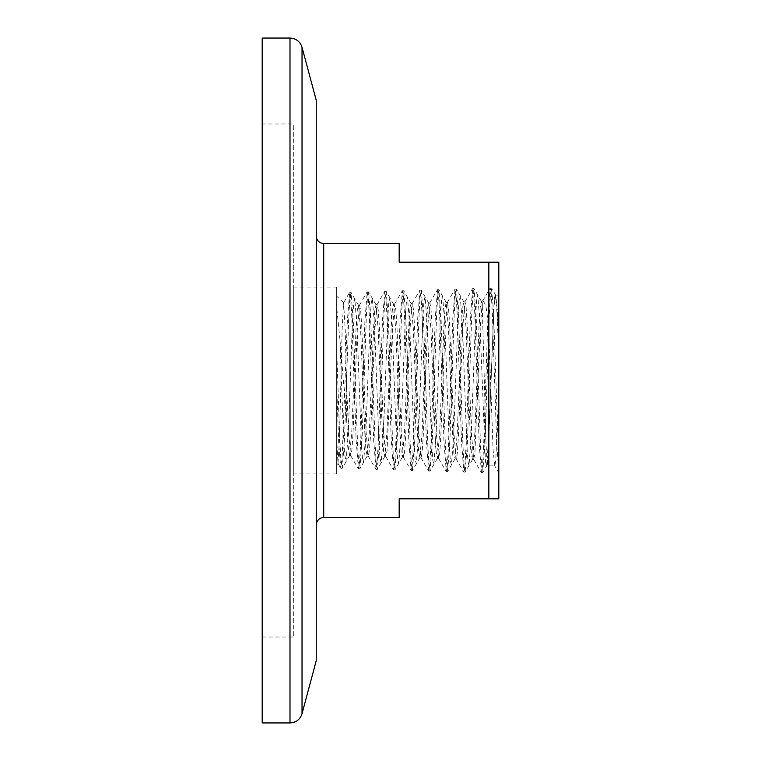 <?xml version="1.0" encoding="UTF-8"?>
<svg xmlns="http://www.w3.org/2000/svg" width="761" height="761" viewBox="0 0 761 761"><rect width="100%" height="100%" fill="white"/><g stroke="black" fill="none" stroke-linecap="round" stroke-linejoin="round"><path stroke-width="0.57" stroke-dasharray="3.81 2.85" d="M346.626 419.301L348.062 445.879L349.68 455.43L351.829 430.916L356.138 326.326L357.204 310.659L358.46 305.304L360.619 329.913L364.919 434.826L365.993 450.588L367.249 455.972L369.399 431.306L373.708 325.955L374.783 310.155L376.029 304.752L378.188 329.523L382.488 435.254L383.563 451.102L384.819 456.524L386.978 431.649L391.278 325.584L392.353 309.651L393.418 304.058L395.758 329.113L400.058 435.615L401.133 451.606L402.388 457.066L404.538 432.077L408.847 325.166L409.922 309.137L410.997 303.506L413.328 328.762L417.627 436.005L418.702 452.101L419.958 457.618L422.108 432.467L426.417 324.814L427.492 308.643L428.567 302.964L430.897 328.324L435.197 436.405L436.272 452.614L437.527 458.16L439.687 432.828L443.986 324.414L445.061 308.148L446.136 302.421L448.467 327.972L452.766 436.757L453.841 453.109L455.097 458.712L457.247 433.237L461.556 324.015L462.631 307.625L463.706 301.87L466.036 327.601L470.346 437.185L471.42 453.623L472.495 459.406L474.826 433.589L479.126 323.663L480.201 307.14L481.275 301.327L482.293 306.464L482.293 301.289L480.172 329.152L474.874 453.841L473.637 459.292L471.487 433.76L467.178 324.062L466.103 307.577L465.019 301.832L462.698 327.43L458.388 436.785L457.313 453.175L456.239 458.902L453.917 433.342L449.608 324.424L448.524 308.081L447.449 302.374L445.128 327.82L440.819 436.357L439.744 452.662L438.669 458.35L436.348 433.009L432.039 324.814L430.954 308.585L429.879 302.916L427.558 328.21L423.249 435.996L422.174 452.158L421.09 457.808L418.769 432.59L414.469 325.232L413.385 309.099L412.31 303.468L409.989 328.571L405.68 435.596L404.605 451.663L403.52 457.266L401.199 432.21L396.89 325.575L395.815 309.594L394.74 304.01L392.41 329.018L387.035 451.149L385.779 456.562L383.63 431.829L379.32 325.984L378.246 310.098L377.171 304.562L374.84 329.361L370.54 434.854L369.456 450.655L368.21 456.01L366.051 431.401L361.751 326.364L360.676 310.602L359.592 305.104L357.27 329.77L352.971 434.417L351.886 450.132L350.811 455.62L348.633 433.894L346.626 386.017L346.626 419.301L339.958 339.663L342.983 423.173L344.486 452.728L345.998 461.794L348.196 434.56L352.581 319.401L353.684 303.297L354.778 298.93L356.976 326.25L361.37 441.789L362.464 457.96L363.568 462.336L365.765 434.931L370.15 319.002L371.254 302.783L372.348 298.388L374.545 325.879L378.94 442.198L380.034 458.474L381.137 462.888L383.335 435.311L387.73 318.612L388.823 302.279L389.917 297.846L392.115 325.489L396.51 442.579L397.603 458.969L398.707 463.43L400.904 435.701L405.29 318.231L406.393 301.775L407.487 297.294L409.684 325.099L414.079 442.95L415.173 459.473L416.277 463.982L418.474 436.101L422.859 317.851L423.963 301.27L425.057 296.742L427.254 324.7L431.649 443.34L432.743 459.977L433.846 464.524L436.043 436.491L440.429 317.47L441.532 300.766L442.626 296.2L444.824 324.329L449.218 443.73L450.312 460.481L451.416 465.076L453.613 436.862L458.008 317.061L459.102 300.262L460.196 295.658L462.393 323.948L466.788 444.129L467.891 460.995L468.985 465.618L471.183 437.252L475.577 316.681L476.671 299.748L477.765 295.106L479.963 323.558L485.451 461.499L486.555 466.17L488.752 437.642L494.241 299.254L495.335 294.555L497.066 313.313L498.797 357.033L498.797 472.971L498.797 295.097L498.797 344.448L497.266 309.794L495.734 295.239L494.688 299.197L493.803 311.087L488.486 448.324L488.486 465.903L494.793 465.903L495.792 460.272L498.797 389.879M498.797 498.797L498.797 262.203L488.838 262.203L488.838 498.797L498.797 498.797M336.666 287.106L336.666 473.894L336.666 287.106L293.327 287.106L293.327 473.894L293.327 287.106M336.666 307.064L336.666 464.847L336.666 296.153L336.666 307.064L339.958 339.634M494.793 465.903L493.099 450.227L488.486 323.891L488.486 465.903L487.306 464.724L488.486 448.324M482.293 306.464L486.079 445.118L487.306 464.724M488.486 323.891L485.784 305.332L482.988 300.595L482.293 301.746M399.183 243.52L399.183 262.203L488.838 262.203M399.183 517.48L399.183 498.797L488.838 498.797M316.243 100.309L316.243 660.691M316.243 524.947L316.243 236.053L316.243 524.947M262.203 38.05L262.203 722.95M262.203 123.976L262.203 637.024L262.203 123.976L293.327 123.976L293.327 637.024L293.327 123.976M346.626 386.017L345.152 328.124L343.591 302.802L342.184 328.229L339.444 440.219L337.998 463.459L336.666 438.84M336.666 347.891L339.396 429.68L340.757 458.055L342.279 468.215L344.438 440.01L348.757 317.375L349.832 298.883L351.068 292.509L353.228 320.8L357.537 443.825L358.621 462.374L359.848 468.766L362.008 440.391L366.326 316.976L367.401 298.379L368.638 291.967L370.797 320.419L375.106 444.215L376.191 462.878L377.418 469.309L379.577 440.762L383.896 316.586L384.971 297.874L386.208 291.415L388.367 320.039L392.676 444.595L393.76 463.382L394.835 469.984L397.147 441.152L401.466 316.215L402.54 297.37L403.777 290.873L405.936 319.649L410.246 444.976L411.33 463.877L412.405 470.536L414.716 441.551L419.035 315.834L420.11 296.866L421.347 290.322L423.506 319.249L427.825 445.356L428.9 464.381L429.975 471.078L432.286 441.941L436.605 315.435L437.689 296.362L438.916 289.779L441.076 318.869L445.394 445.756L446.469 464.895L447.554 471.63L449.856 442.322L454.174 315.044L455.259 295.848L456.486 289.228L458.645 318.498L462.964 446.146L464.039 465.399L465.123 472.172L467.425 442.693L471.744 314.664L472.828 295.354L474.055 288.685L476.215 318.108L480.533 446.526L481.608 465.903L482.693 472.714L485.004 443.092L489.313 314.283L490.398 294.849L491.473 288.01L493.423 309.404L498.797 460.852M336.666 386.112L338.702 442.854L340.728 468.177L341.955 461.889L347.358 320.828L349.67 292.414L350.745 298.864L351.82 317.337L356.138 440.362L358.45 468.852L359.534 462.384L360.609 443.853L364.928 320.438L367.24 291.872L368.314 298.369L369.399 316.957L373.718 440.752L376.02 469.404L377.104 462.888L378.179 444.234L382.498 320.067L384.809 291.33L385.884 297.855L386.969 316.566L391.287 441.123L393.589 469.946L394.674 463.392L395.749 444.633L400.067 319.687L402.379 290.778L403.454 297.351L404.538 316.167L408.857 441.504L411.159 470.498L412.243 463.906L413.318 445.023L417.646 319.297L419.948 290.236L421.033 296.847L422.108 315.786L426.426 441.913L428.738 471.04L429.813 464.41L430.897 445.404L435.216 318.897L437.518 289.684L438.602 296.343L439.677 315.415L443.996 442.303L446.307 471.582L447.382 464.904L448.467 445.775L452.785 318.507L455.088 289.142L456.172 295.848L457.247 315.025L461.575 442.674L463.877 472.134L464.952 465.409L466.036 446.174L470.355 318.136L472.657 288.6L473.742 295.335L474.826 314.635L479.145 443.054L481.447 472.676L482.531 465.922L483.606 446.564L487.925 317.756L490.227 288.048L491.302 294.716L492.377 313.817L496.657 442.103L498.797 472.942L494.64 465.77M323.71 517.48L323.71 243.52M302.031 713.723L302.031 47.277M289.998 38.05L289.998 722.95M349.499 455.582L350.811 455.62M367.068 456.124L368.381 456.172M384.638 456.676L385.951 456.714M402.208 457.218L403.52 457.256M419.777 457.77L421.09 457.808M437.347 458.312L438.669 458.35M454.916 458.854L456.239 458.902M472.495 459.406L473.808 459.444M358.279 305.142L359.592 305.104M375.848 304.6L377.171 304.562M393.418 304.058L394.74 304.01M410.997 303.506L412.31 303.468M428.567 302.964L429.879 302.916M446.136 302.412L447.449 302.374M463.706 301.87L465.019 301.832M481.275 301.327L482.988 300.595M495.573 295.097L498.797 295.097M262.203 637.024L293.327 637.024M336.666 473.894L293.327 473.894M343.696 302.754L336.666 296.153M338.103 463.497L336.666 464.847M342.127 468.348L340.88 468.31M350.907 292.376L349.67 292.414M359.696 468.9L358.45 468.852M368.486 291.834L367.24 291.872M377.266 469.442L376.02 469.404M386.055 291.292L384.809 291.33M394.835 469.984L393.589 469.946M403.625 290.74L402.379 290.778M412.405 470.536L411.159 470.498M421.194 290.198L419.948 290.236M429.975 471.078L428.738 471.04M438.764 289.646L437.518 289.684M447.554 471.63L446.307 471.582M456.334 289.104L455.088 289.142M465.123 472.172L463.877 472.134M473.903 288.562L472.657 288.6M482.693 472.714L481.447 472.676M491.473 288.01L490.227 288.048M349.68 455.43L342.279 468.215M358.46 305.304L351.068 292.509M367.249 455.972L359.848 468.766M376.029 304.752L368.638 291.967M384.819 456.524L377.418 469.309M393.599 304.21L386.208 291.415M402.388 457.066L394.988 469.851M411.168 303.658L403.777 290.873M419.958 457.618L412.557 470.403M428.738 303.106L421.347 290.322M437.527 458.16L430.127 470.954M446.317 302.564L438.916 289.779M455.097 458.712L447.696 471.497M463.877 302.022L456.486 289.228M472.667 459.254L465.275 472.039M481.447 301.47L474.055 288.685M487.411 464.686L482.845 472.591M495.734 295.239L491.625 288.134M343.591 302.802L349.518 292.547M337.998 463.459L340.728 468.177M473.637 459.292L481.304 472.552M464.847 301.974L472.514 288.723M456.067 458.75L463.734 472.001M447.278 302.526L454.945 289.266M438.498 458.208L446.155 471.459M429.708 303.068L437.375 289.817M420.919 457.656L428.586 470.916M412.139 303.62L419.806 290.36M403.349 457.104L411.016 470.365M394.559 304.162L402.227 290.911M385.779 456.562L393.447 469.813M376.99 304.714L384.657 291.453M368.21 456.01L375.877 469.271M359.42 305.256L367.087 292.005M350.631 455.468L358.298 468.728M482.598 301.128L490.084 288.172"/><path stroke-width="1.14" d="M498.797 262.203L498.797 498.797L488.838 498.797L488.838 262.203L498.797 262.203M498.797 344.448L498.797 357.033M316.243 524.947C316.681 520.41 319.173 517.927 323.71 517.48L399.183 517.48L399.183 498.797L488.838 498.797M323.71 517.48L323.71 243.52L399.183 243.52L399.183 262.203L488.838 262.203M302.031 47.277L316.243 100.309L316.243 660.691L302.031 713.723C300.1 719.506 296.086 722.579 289.998 722.95L289.998 38.05C296.086 38.421 300.1 41.494 302.031 47.277L302.031 713.723M289.998 722.95L262.203 722.95L262.203 38.05L289.998 38.05M323.71 243.52C319.173 243.073 316.681 240.59 316.243 236.053"/></g></svg>
